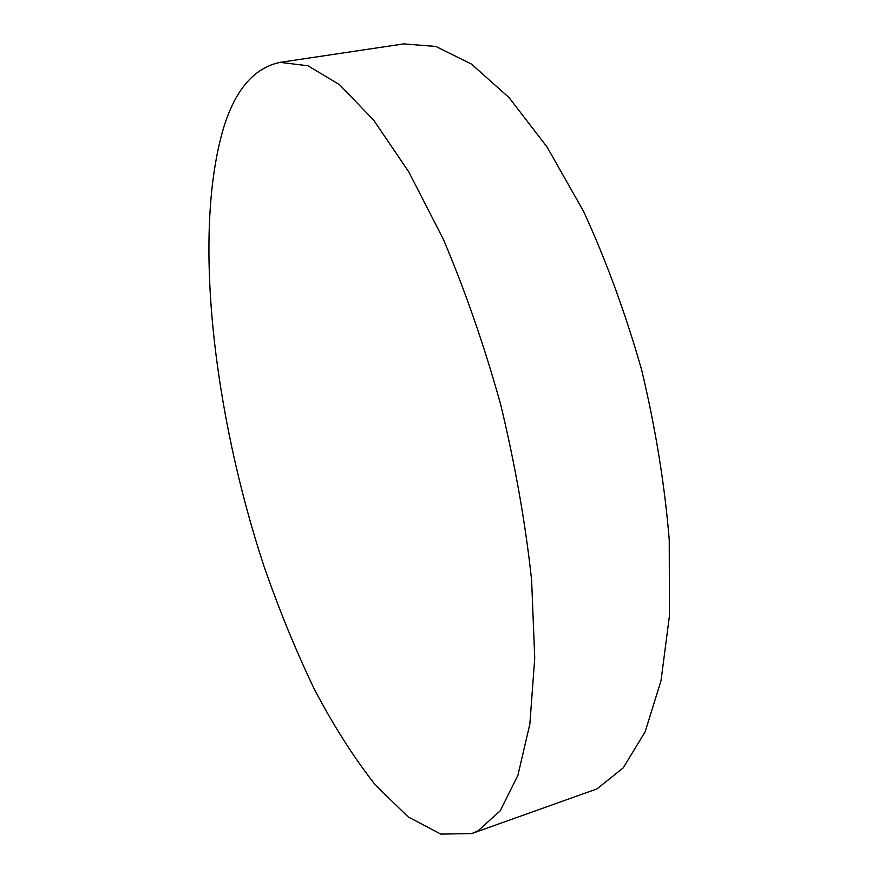 <?xml version="1.0" encoding="UTF-8"?>
<svg xmlns="http://www.w3.org/2000/svg" width="878" height="878" viewBox="0 0 878 878"><rect width="100%" height="100%" fill="white"/><g stroke="black" fill="none" stroke-linecap="round" stroke-linejoin="round"><path stroke-width="1.32" d="M280.071 62.36L403.748 43.9L435.806 46.446L471.343 64.006L509.01 97.546L547.049 146.977L583.343 210.972C606.007 260.053 625.454 313.117 641.708 370.165C655.515 428.058 664.701 484.601 669.245 539.805L669.431 615.917L661.013 680.768L645.121 731.824L623.226 767.888L596.952 788.905L471.771 833.551L440.855 834.1L408.204 816.935L375.477 785.151C354.032 757.868 333.662 725.908 314.368 689.263C295.897 650.73 279.105 609.738 263.993 566.288C213.683 413.659 192.238 233.877 223.583 127.87C235.293 89.688 254.115 67.847 280.071 62.36L307.948 65.762L339.523 84.694L373.677 120.154L408.885 172.066L443.203 239.003C465.033 290.234 484.217 345.493 500.745 404.769C515.166 464.813 525.461 523.255 531.618 580.095L534.735 658.083L529.862 724.01L517.91 775.329L500.142 810.91L477.994 830.851L471.771 833.551"/></g></svg>
